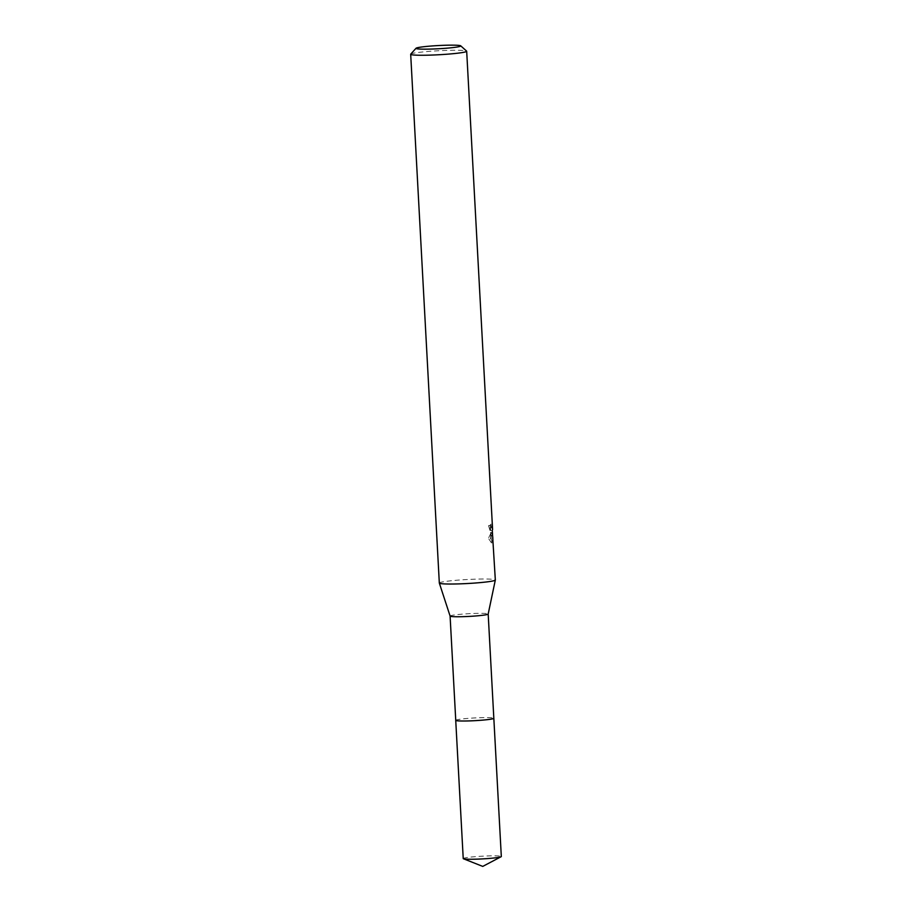 <?xml version="1.0" encoding="UTF-8"?>
<svg xmlns="http://www.w3.org/2000/svg" width="912" height="912" viewBox="0 0 912 912"><rect width="100%" height="100%" fill="white"/><g stroke="black" fill="none" stroke-linecap="round" stroke-linejoin="round"><path stroke-width="0.68" stroke-dasharray="4.56 3.42" d="M455.761 720.263L455.749 720.286A19.072 1.368 176.9 0 1 455.749 720.286A19.072 1.368 176.9 0 1 455.761 720.263A19.072 1.368 176.9 0 1 473.773 717.983A19.072 1.368 176.9 0 1 493.631 718.086A19.072 1.368 176.9 0 1 493.802 718.211A19.072 1.368 176.9 0 1 493.825 718.234M455.749 720.286A19.072 1.368 176.9 0 1 473.773 717.995A19.072 1.368 176.9 0 1 493.643 718.097A19.072 1.368 176.9 0 1 493.814 718.223L493.814 718.223M450.095 616.09L450.095 616.079A19.072 1.368 176.9 0 1 467.742 613.753A19.072 1.368 176.9 0 1 487.988 613.833A19.072 1.368 176.9 0 1 488.182 614.015L488.182 614.015M439.322 583.042A28.044 2.006 176.9 0 1 465.268 579.633A28.044 2.006 176.9 0 1 495.034 579.747A28.044 2.006 176.9 0 1 495.33 580.009M489.539 525.768L491.397 525.654A28.044 2.006 -3.1 0 0 490.451 525.494L492.685 533.338L490.838 533.452L488.547 525.62A26.174 1.87 176.9 0 1 489.539 525.768L490.667 530.533L490.405 524.354L492.286 524.229M492.776 533.383L490.371 538.171L488.422 538.297L490.918 533.132M410.753 54.116A28.044 2.006 176.9 0 1 437.623 50.798A28.044 2.006 176.9 0 1 466.397 50.969A28.044 2.006 176.9 0 1 466.602 51.095M490.371 538.16L493.107 542.708L492.982 536.769M492.514 530.419L491.397 525.654M490.405 524.354L490.781 538.832L492.719 538.707M490.177 527.82L492.127 527.695M488.547 525.62L490.451 525.494M490.781 538.832L490.816 532.585L491.374 542.743L493.221 542.629M491.363 542.743L488.422 538.285M491.306 541.511L493.187 541.386M490.816 532.585L492.377 532.483M463.228 858.58A19.072 1.368 176.9 0 1 479.552 856.345A19.072 1.368 176.9 0 1 501.315 856.516M455.738 720.275A19.084 1.368 176.9 0 1 472.063 718.109A19.084 1.368 176.9 0 1 493.825 718.223M492.685 533.338L490.838 533.452M491.158 537.613L490.736 529.838M493.107 542.708L491.26 542.834M492.275 530.431L490.667 530.545"/><path stroke-width="1.37" d="M493.802 718.211A19.072 1.368 176.9 0 1 493.825 718.257A19.072 1.368 176.9 0 1 476.189 720.583A19.072 1.368 176.9 0 1 455.943 720.503A19.072 1.368 176.9 0 1 455.749 720.32L450.095 616.09M493.825 718.223A19.084 1.368 176.9 0 1 493.848 718.28A19.072 1.368 176.9 0 1 476.486 720.583A19.072 1.368 176.9 0 1 455.932 720.526A19.072 1.368 176.9 0 1 455.749 720.298M501.098 856.733A19.072 1.368 176.9 0 1 485.002 858.751A19.072 1.368 176.9 0 1 463.467 858.773L482.756 866.4L501.098 856.733A19.072 1.368 176.9 0 0 501.315 856.516L488.182 614.027A19.072 1.368 176.9 0 1 488.182 614.038A19.072 1.368 176.9 0 1 470.364 616.341A19.072 1.368 176.9 0 1 450.3 616.25A19.072 1.368 176.9 0 1 450.106 616.102A19.072 1.368 176.9 0 1 450.095 616.079M488.182 614.038L495.319 580.055A28.044 2.006 176.9 0 1 495.319 580.055A28.044 2.006 176.9 0 1 469.121 583.429A28.044 2.006 176.9 0 1 439.607 583.304A28.044 2.006 176.9 0 1 439.333 583.087A28.044 2.006 176.9 0 1 439.322 583.042L410.685 54.264A28.044 2.006 176.9 0 1 410.753 54.116L416.032 48.256A22.435 1.607 176.9 0 1 437.532 45.6A22.435 1.607 176.9 0 1 460.56 45.737A22.435 1.607 176.9 0 1 460.72 45.839A22.435 1.607 176.9 0 1 440.838 48.621A22.435 1.607 176.9 0 1 416.214 48.587A22.435 1.607 176.9 0 1 416.032 48.256M460.72 45.839L466.602 51.095A28.044 2.006 176.9 0 1 466.682 51.232A28.044 2.006 176.9 0 1 440.747 54.64A28.044 2.006 176.9 0 1 410.97 54.526A28.044 2.006 176.9 0 1 410.685 54.264M495.33 580.009L492.275 530.431M493.848 718.28A19.084 1.368 176.9 0 1 477.512 720.514A19.084 1.368 176.9 0 1 455.726 720.343A19.084 1.368 176.9 0 1 455.738 720.275M463.467 858.773A19.072 1.368 176.9 0 1 463.228 858.58L455.726 720.343M492.594 529.53L466.682 51.232M450.106 616.102L439.333 583.087"/></g></svg>
